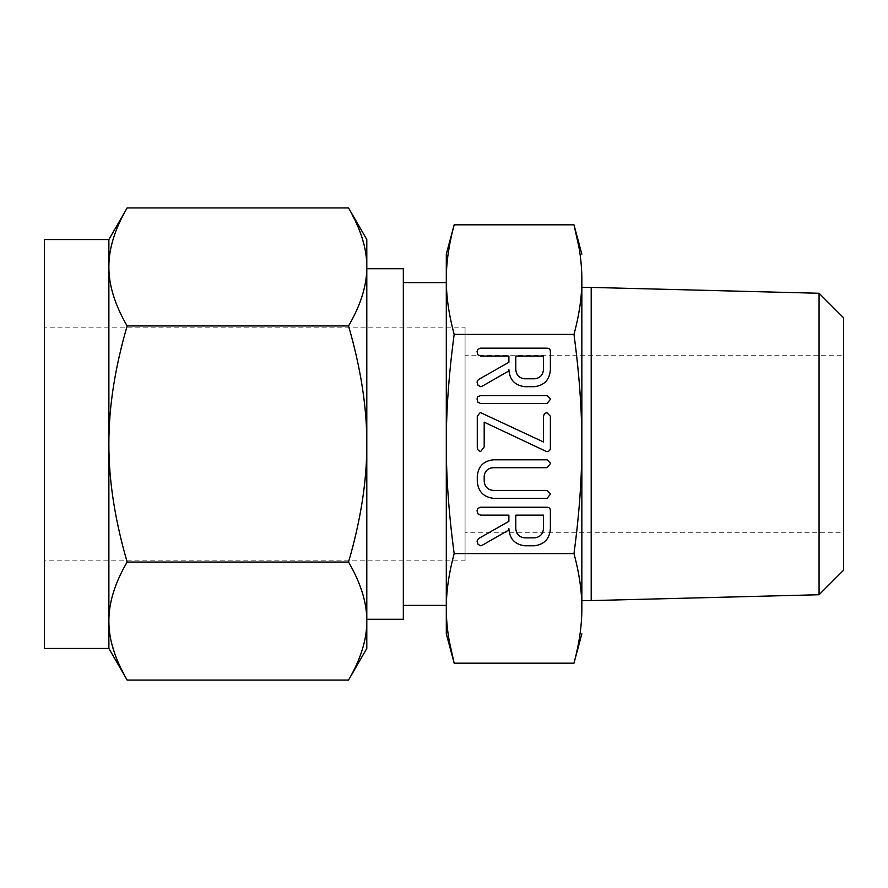 <?xml version="1.0" encoding="UTF-8"?>
<svg xmlns="http://www.w3.org/2000/svg" width="888" height="888" viewBox="0 0 888 888"><rect width="100%" height="100%" fill="white"/><g stroke="black" fill="none" stroke-linecap="round" stroke-linejoin="round"><path stroke-width="0.67" stroke-dasharray="4.44 3.33" d="M581.851 287.412L581.851 600.588L581.851 287.412M581.851 444L581.851 279.609C581.906 296.459 579.276 314.729 573.981 334.41C579.287 373.793 581.906 410.323 581.851 444C581.906 477.7 579.276 514.23 573.981 553.59C579.287 573.282 581.906 591.541 581.851 608.391L581.851 444M591.197 287.412L591.197 600.588M579.032 247.574L579.487 250.372M579.509 250.483L579.931 253.313M580.475 257.442L580.774 260.018M580.852 260.695L581.152 263.803M581.485 268.209L581.851 279.609M581.851 608.391L581.74 614.596M581.718 615.34L581.551 618.77M581.518 619.18L581.296 622.421M581.24 623.065L581.007 625.707M580.963 626.207L580.674 628.882M580.608 629.525L580.241 632.411M580.097 633.488L579.764 635.819M579.686 636.33L579.509 637.517M579.498 637.573L579.298 638.816M579.143 639.76L573.981 663.181M819.069 293.262L819.069 594.738M446.664 619.791L446.298 608.391C446.242 591.541 448.873 573.271 454.168 553.59L573.981 553.59M454.168 553.59C448.873 514.208 446.242 477.677 446.298 444C446.242 410.3 448.873 373.77 454.168 334.41L573.981 334.41M454.168 334.41C448.873 314.718 446.242 296.459 446.298 279.609L446.409 273.404M446.442 272.66L446.609 269.231M446.631 268.82L446.853 265.567M446.908 264.935L447.141 262.293M447.186 261.793L447.474 259.118M447.552 258.475L447.907 255.589M448.052 254.512L448.385 252.181M448.462 251.67L448.64 250.483M448.651 250.427L448.851 249.184M449.006 248.24L454.168 224.819M449.117 640.426L448.662 637.628M448.64 637.517L448.218 634.687M447.674 630.558L447.374 627.983M447.297 627.305L446.997 624.197M843.6 570.196L843.6 317.804M446.298 279.609L446.298 608.391M843.6 355.211L843.6 532.789L843.6 355.211L465.068 355.211L465.068 532.789L843.6 532.789M446.298 282.628L446.298 605.372L446.298 282.628M465.068 532.789L465.068 355.211M403.319 605.372L403.319 282.628L403.319 605.372M465.068 327.15L465.068 560.85L465.068 327.15L44.4 327.15L44.4 560.85L465.068 560.85M403.319 268.72L403.319 619.28M44.4 560.85L44.4 327.15M108.88 239.549L108.88 266.944L109.513 256.343M109.513 256.321L110.245 251.359M110.345 250.782L114.075 236.286M114.13 236.119L116.517 229.592M116.539 229.537L119.425 222.788M119.747 222.089L127.139 207.925M366.167 256.321L366.8 266.944C366.933 285.092 360.839 304.762 348.54 325.963C360.85 368.187 366.933 407.536 366.8 444L366.8 268.72M348.54 207.925L359.152 229.537M359.174 229.592L364.624 247.186M364.657 247.341L366.011 255.089M366.8 648.451L366.8 266.944M127.139 325.963C114.841 304.85 108.747 285.181 108.88 266.944L108.88 444C108.758 407.703 114.841 368.365 127.139 325.963L348.54 325.963M44.4 648.451L44.4 239.549M366.8 444C366.933 480.297 360.839 519.635 348.54 562.037L127.139 562.037C114.841 519.813 108.747 480.464 108.88 444L108.88 648.451M348.54 562.037C360.85 583.15 366.933 602.819 366.8 621.056L366.167 631.657M366.167 631.679L365.434 636.64M365.334 637.218L361.605 651.714M361.56 651.881L359.174 658.408M359.152 658.463L356.266 665.212M355.933 665.911L348.54 680.075M108.98 625.23L108.88 621.056C108.758 602.908 114.841 583.238 127.139 562.037M127.139 680.075L116.539 658.474M116.517 658.408L111.067 640.814M111.033 640.659L109.668 632.911M109.513 631.679L109.224 628.893M508.891 528.626L508.891 529.958L482.495 545.121L480.608 545.765L478.044 544.344L477.023 541.136L478.355 538.694L508.891 521.345L508.891 515.14L480.663 515.14L477.933 513.841L477.023 510.689L477.8 508.424L480.563 507.237L546.853 507.237C549.161 507.27 550.338 508.447 550.382 510.755L550.382 528.527C549.761 538.65 544.477 544.399 534.565 545.765L524.664 545.765C514.763 544.433 509.512 538.716 508.891 528.626M543.467 528.538L543.467 515.14L515.806 515.14L515.806 528.538C516.217 534.121 519.169 537.229 524.664 537.862L534.565 537.862C540.048 537.207 543.023 534.099 543.467 528.538M547.097 498.346L493.562 498.346C483.427 497.091 477.999 491.341 477.278 481.096L477.278 476.024C478.343 466.2 483.771 460.794 493.562 459.806L547.097 459.806L550.638 463.27L547.086 467.71L493.417 467.71C488.111 468.031 485.026 470.795 484.193 475.99L484.193 481.107C484.693 486.802 487.767 489.91 493.417 490.442L547.086 490.442L550.638 493.895L547.097 498.346M545.865 451.271L484.193 422.166L484.193 446.93L480.73 451.47C478.377 450.915 477.222 449.406 477.278 446.93L477.278 416.217L480.253 412.509L543.467 441.958L543.467 416.217L544.477 413.586L546.93 412.665L550.382 416.217L550.382 446.93C550.671 449.506 549.672 451.06 547.397 451.615L545.865 451.271M547.086 403.496L480.575 403.496L477.911 402.164L477.023 399.045L477.777 396.781L480.575 395.582L547.086 395.582L550.638 399.045L547.086 403.496M508.891 369.563L508.891 370.884L482.495 386.047L480.608 386.691L478.044 385.27L477.023 382.062L478.355 379.62L508.891 362.271L508.891 356.066L480.663 356.066L477.933 354.767L477.023 351.615L477.8 349.35L480.563 348.163L546.853 348.163C549.161 348.196 550.338 349.373 550.382 351.681L550.382 369.452C549.761 379.587 544.477 385.325 534.565 386.691L524.664 386.691C514.763 385.359 509.512 379.642 508.891 369.563M543.467 369.464L543.467 356.066L515.806 356.066L515.806 369.464C516.217 375.058 519.169 378.166 524.664 378.788L534.565 378.788C540.048 378.133 543.023 375.025 543.467 369.464"/><path stroke-width="1.33" d="M550.638 399.045L547.086 403.496L480.575 403.496L477.911 402.164L477.023 399.045L477.777 396.781L480.575 395.582L547.086 395.582L550.638 399.045M546.409 451.504L484.193 422.166L484.193 446.93L480.73 451.47C478.377 450.915 477.222 449.406 477.278 446.93L477.278 416.217L480.253 412.509L543.467 441.958L543.467 416.217L544.477 413.586L546.93 412.665L550.382 416.217L550.382 446.93C550.671 449.506 549.672 451.06 547.397 451.615L546.409 451.504M550.638 493.895L547.097 498.346L493.562 498.346C483.427 497.091 477.999 491.341 477.278 481.096L477.278 476.024C478.343 466.2 483.771 460.794 493.562 459.806L547.097 459.806L550.638 463.27L547.086 467.71L493.417 467.71C488.111 468.031 485.026 470.795 484.193 475.99L484.193 481.107C484.693 486.802 487.767 489.91 493.417 490.442L547.086 490.442L550.638 493.895M524.664 545.765C514.763 544.433 509.512 538.716 508.891 528.626L508.891 529.958L482.495 545.121L480.608 545.765L478.044 544.344L477.023 541.136L478.355 538.694L508.891 521.345L508.891 515.14L480.663 515.14L477.933 513.841L477.023 510.689L477.8 508.424L480.563 507.237L546.853 507.237C549.161 507.27 550.338 508.447 550.382 510.755L550.382 528.527C549.761 538.65 544.477 544.399 534.565 545.765L524.664 545.765M581.851 444C581.906 410.3 579.276 373.77 573.981 334.41C579.287 314.718 581.906 296.459 581.851 279.609L581.851 608.391C581.906 591.541 579.276 573.271 573.981 553.59C579.287 514.208 581.906 477.677 581.851 444M581.851 279.609C581.906 262.77 579.276 244.5 573.981 224.819L454.168 224.819C448.873 244.511 446.242 262.77 446.298 279.609C446.242 296.459 448.873 314.729 454.168 334.41L573.981 334.41M454.168 334.41C448.873 373.793 446.242 410.323 446.298 444C446.242 477.7 448.873 514.23 454.168 553.59L573.981 553.59M524.664 386.691C514.763 385.359 509.512 379.642 508.891 369.563L508.891 370.884L482.495 386.047L480.608 386.691L478.044 385.27L477.023 382.062L478.355 379.62L508.891 362.271L508.891 356.066L480.663 356.066L477.933 354.767L477.023 351.615L477.8 349.35L480.563 348.163L546.853 348.163C549.161 348.196 550.338 349.373 550.382 351.681L550.382 369.452C549.761 379.587 544.477 385.325 534.565 386.691L524.664 386.691M581.851 600.588L591.197 600.588L591.197 287.412L581.851 287.412M579.032 247.574L573.981 224.819L581.851 254.179M579.931 253.313L580.475 257.442M580.774 260.018L580.852 260.695M581.152 263.803L581.485 268.209M581.851 633.821L573.981 663.181C579.287 643.489 581.906 625.23 581.851 608.391M581.74 614.596L581.718 615.34M581.296 622.421L581.24 623.065M580.674 628.882L580.608 629.525M580.241 632.411L580.097 633.488M579.298 638.816L579.143 639.76M591.197 600.588L819.069 594.738L819.069 293.262L591.197 287.412M446.409 273.404L446.442 272.66M446.853 265.567L446.908 264.935M447.474 259.118L447.552 258.475M447.907 255.589L448.052 254.512M448.851 249.184L449.006 248.24M454.168 553.59C448.873 573.282 446.242 591.541 446.298 608.391C446.242 625.23 448.873 643.5 454.168 663.181L573.981 663.181M446.298 633.821L446.298 608.391L446.298 633.821L454.168 663.181L449.117 640.426M448.218 634.687L447.674 630.558M447.374 627.983L447.297 627.305M446.997 624.197L446.664 619.791M819.069 293.262L843.6 317.804L843.6 570.196L819.069 594.738M454.168 224.819L446.298 254.179L446.298 279.609L446.298 254.179M446.298 608.391L446.298 279.609M446.298 282.628L403.319 282.628M403.319 605.372L446.298 605.372M366.8 619.28L403.319 619.28L403.319 268.72L366.8 268.72L366.8 444C366.933 407.703 360.839 368.365 348.54 325.963L127.139 325.963C114.841 368.187 108.747 407.536 108.88 444L108.88 239.549L127.139 207.925C114.841 229.037 108.747 248.707 108.88 266.944C108.758 285.092 114.841 304.762 127.139 325.963M110.245 251.359L110.345 250.782M119.425 222.788L119.747 222.089M348.54 207.925L366.8 239.549L366.8 266.944C366.933 248.795 360.839 229.126 348.54 207.925L127.139 207.925M348.54 325.963C360.85 304.85 366.933 285.181 366.8 266.944L366.8 239.549M366.011 255.089L366.167 256.321M108.88 239.549L44.4 239.549L44.4 648.451L108.88 648.451L108.88 444C108.758 480.297 114.841 519.635 127.139 562.037C114.841 583.15 108.747 602.819 108.88 621.056C108.758 639.205 114.841 658.874 127.139 680.075L108.88 648.451M366.8 266.944L366.8 648.451L348.54 680.075C360.85 658.963 366.933 639.293 366.8 621.056C366.933 602.908 360.839 583.238 348.54 562.037L127.139 562.037M365.434 636.64L365.334 637.218M356.266 665.212L355.933 665.911M109.668 632.911L109.513 631.679M109.224 628.893L108.98 625.23M348.54 562.037C360.85 519.813 366.933 480.464 366.8 444M348.54 680.075L127.139 680.075M543.467 515.14L515.806 515.14L515.806 528.538C516.217 534.121 519.169 537.229 524.664 537.862L534.565 537.862C540.048 537.207 543.023 534.099 543.467 528.538L543.467 515.14M543.467 356.066L515.806 356.066L515.806 369.464C516.217 375.058 519.169 378.166 524.664 378.788L534.565 378.788C540.048 378.133 543.023 375.025 543.467 369.464L543.467 356.066"/></g></svg>
